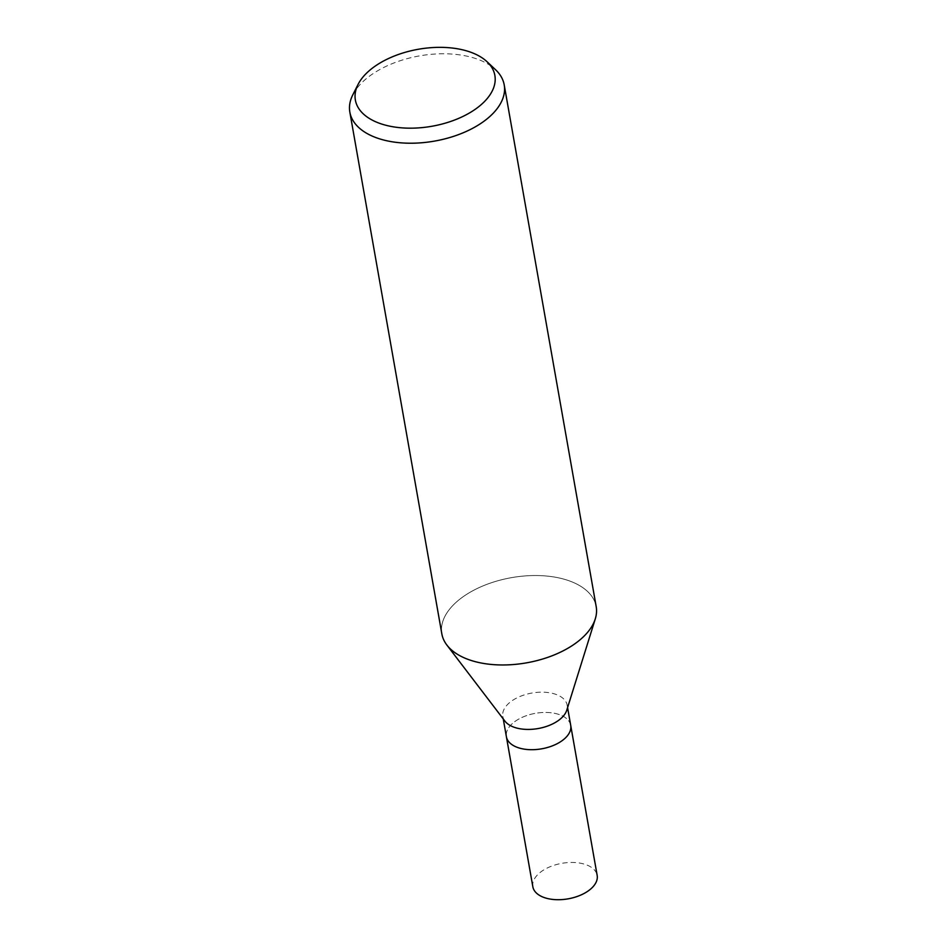 <?xml version="1.0" encoding="UTF-8"?>
<svg xmlns="http://www.w3.org/2000/svg" width="947" height="947" viewBox="0 0 947 947"><rect width="100%" height="100%" fill="white"/><g stroke="black" fill="none" stroke-linecap="round" stroke-linejoin="round"><path stroke-width="0.71" stroke-dasharray="4.74 3.55" d="M504.917 721.117A32.66 18.029 170 0 1 502.821 716.465A32.66 18.029 170 0 1 520.282 696.365A32.66 18.029 170 0 1 556.363 694.542A32.66 18.029 170 0 1 567.146 705.124A32.66 18.029 170 0 1 566.768 710.214M570.733 725.52L570.721 725.402A32.66 18.029 170 0 0 559.937 714.819A32.66 18.029 170 0 0 523.857 716.63A32.66 18.029 170 0 0 506.396 736.742A32.66 18.029 170 0 1 523.857 716.63A32.66 18.029 170 0 1 559.937 714.819A32.66 18.029 170 0 1 570.721 725.402A32.66 18.029 170 0 1 553.249 745.502A32.66 18.029 170 0 1 517.169 747.325M446.984 645.203L446.854 645.025A78.376 43.254 170 0 1 474.506 589.851A78.376 43.254 170 0 1 570.343 581.245A78.376 43.254 170 0 1 596.196 606.636M352.817 94.795A78.376 43.254 170 0 1 478.342 59.483A78.376 43.254 170 0 1 495.47 69.64M441.835 633.863A78.376 43.254 170 0 1 483.739 585.601A78.376 43.254 170 0 1 570.343 581.245A78.376 43.254 170 0 1 595.296 618.853A78.376 43.254 170 0 1 544.383 658.485A78.376 43.254 170 0 1 467.688 659.254M532.841 886.759A32.66 18.029 170 0 1 550.302 866.647A32.66 18.029 170 0 1 586.394 864.824A32.66 18.029 170 0 1 597.166 875.419M503.259 718.951L502.821 716.465M567.584 707.61L567.146 705.124"/><path stroke-width="1.42" d="M595.237 619.054L566.768 710.214A32.66 18.029 170 0 1 545.555 726.728A32.66 18.029 170 0 1 513.594 727.047A32.66 18.029 170 0 1 504.917 721.117L446.984 645.203M567.584 707.61L570.721 725.402A32.66 18.029 170 0 1 553.261 745.502A32.66 18.029 170 0 1 517.169 747.325A32.66 18.029 170 0 1 506.396 736.742L503.259 718.951M486.995 61.685A70.836 39.099 170 0 1 468.552 113.498A70.836 39.099 170 0 1 378.741 123.015A70.836 39.099 170 0 1 358.073 84.413A70.836 39.099 170 0 1 471.511 52.511A70.836 39.099 170 0 1 486.995 61.685L495.47 69.64A78.376 43.254 170 0 1 504.206 84.887L596.196 606.636A78.376 43.254 170 0 1 554.291 654.898A78.376 43.254 170 0 1 467.688 659.254A78.376 43.254 170 0 1 446.854 645.025M504.206 84.887A78.376 43.254 170 0 1 462.29 133.148A78.376 43.254 170 0 1 375.687 137.504A78.376 43.254 170 0 1 349.834 112.101A78.376 43.254 170 0 1 352.817 94.795L358.073 84.413M467.688 659.254A78.376 43.254 170 0 1 441.835 633.863L349.834 112.101M517.169 747.325A32.66 18.029 170 0 1 506.396 736.742M570.733 725.52L597.166 875.419A32.66 18.029 170 0 1 579.706 895.519A32.66 18.029 170 0 1 543.625 897.342A32.66 18.029 170 0 1 532.841 886.759L506.42 736.873"/></g></svg>
